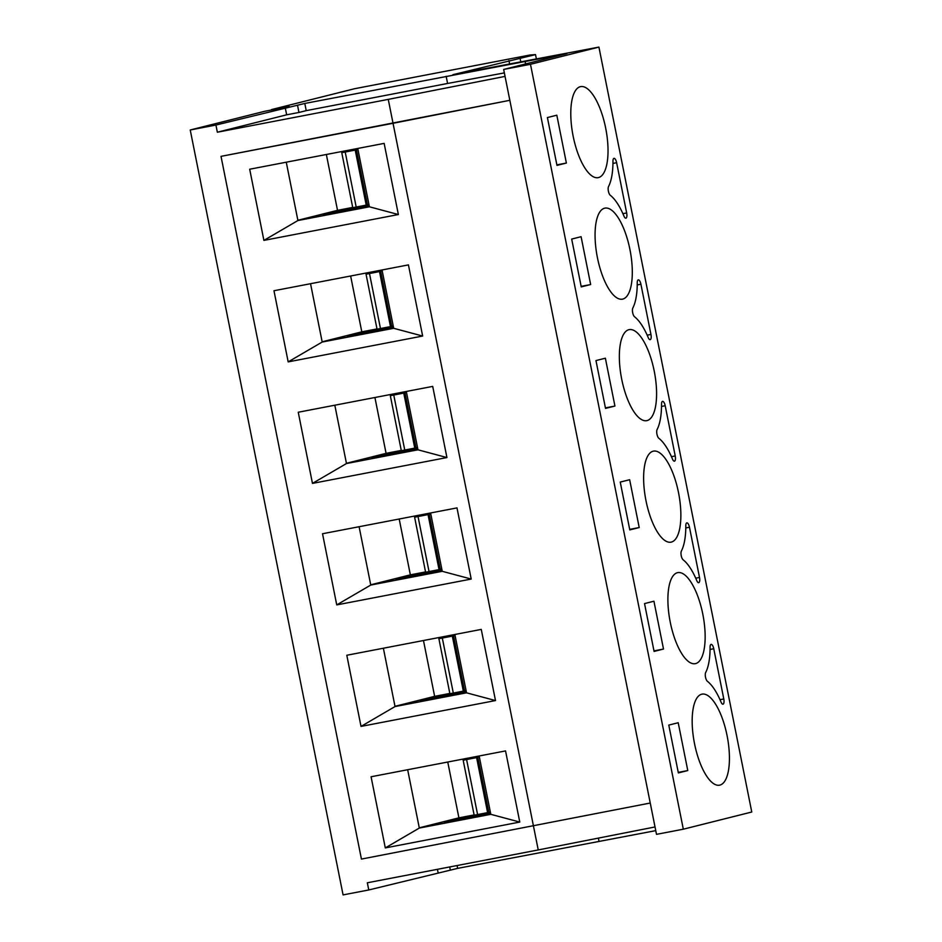 <?xml version="1.0" encoding="UTF-8"?>
<svg xmlns="http://www.w3.org/2000/svg" width="942" height="942" viewBox="0 0 942 942"><rect width="100%" height="100%" fill="white"/><g stroke="black" fill="none" stroke-linecap="round" stroke-linejoin="round"><path stroke-width="1.41" d="M455.045 635.379L453.526 635.756L464.524 690.769L463.323 691.11L452.325 636.097L438.89 638.711L454.892 634.625M453.526 635.756L452.325 636.097M464.524 690.769L466.043 690.392M463.323 691.11L449.887 693.724L438.89 638.711M453.349 693.241L442.351 638.24M479.325 756.885L477.806 757.262L488.804 812.275L487.603 812.616L476.605 757.603L463.17 760.218L479.172 756.132M477.806 757.262L476.605 757.603M488.804 812.275L490.323 811.898M487.603 812.616L474.167 815.23L463.17 760.218M477.629 814.748L466.631 759.735M430.765 513.873L429.246 514.25L440.244 569.262L439.043 569.616L428.045 514.603L414.61 517.205L430.624 513.119M429.246 514.25L428.045 514.603M440.244 569.262L441.763 568.886M439.043 569.616L425.607 572.218L414.61 517.205M429.069 571.747L418.071 516.734M406.485 392.367L404.966 392.743L415.964 447.756L414.763 448.109L403.765 393.097L390.329 395.699L406.343 391.613M404.966 392.743L403.765 393.097M415.964 447.756L417.483 447.379M414.763 448.109L401.327 450.712L390.329 395.699M404.789 450.241L393.803 395.228M382.205 270.86L380.686 271.249L391.684 326.25L390.483 326.603L379.496 271.59L366.049 274.204L382.063 270.107M380.686 271.249L379.496 271.59M391.684 326.25L393.203 325.873M390.483 326.603L377.047 329.205L366.049 274.204M380.509 328.734L369.523 273.722M357.925 149.354L356.417 149.743L367.404 204.755L366.202 205.097L355.216 150.084L341.769 152.698L357.783 148.601M356.417 149.743L355.216 150.084M367.404 204.755L368.923 204.367M366.202 205.097L352.767 207.711L341.769 152.698M356.229 207.228L345.243 152.215M449.829 693.43L434.639 696.35L423.476 640.513M432.637 698.363A35.372 12.776 -100.9 0 0 432.931 697.575L420.356 700.73L466.337 691.887M432.931 697.575L466.196 691.181M394.981 706.312L434.639 696.35M466.514 692.747L395.016 706.488M474.109 814.936L458.907 817.856L447.756 762.019M456.917 819.87A35.372 12.776 -100.9 0 0 457.211 819.081L444.636 822.236L490.617 813.393M457.211 819.081L490.476 812.687M419.261 827.818L458.907 817.856M490.794 814.253L419.296 827.994M425.548 571.924L410.359 574.844L399.196 519.007M408.357 576.869A35.372 12.776 -100.9 0 0 408.651 576.068L396.076 579.224L442.057 570.381M408.651 576.068L441.916 569.674M370.712 584.805L410.359 574.844M442.234 571.241L370.748 584.982M401.268 450.417L386.079 453.337L374.916 397.5M384.077 455.363A35.372 12.776 -100.9 0 0 384.371 454.562L371.796 457.718L417.777 448.875M384.371 454.562L417.636 448.168M346.432 463.299L386.079 453.337M417.954 449.734L346.468 463.476M376.988 328.923L361.799 331.831L350.636 275.994M359.797 333.857A35.372 12.776 -100.9 0 0 360.091 333.056L347.527 336.212L393.497 327.369M360.091 333.056L393.356 326.662M322.152 341.793L361.799 331.831M393.674 328.228L322.188 341.97M352.708 207.417L337.519 210.337L326.356 154.488M335.517 212.35A35.372 12.776 -100.9 0 0 335.823 211.55L323.247 214.705L369.217 205.862M335.823 211.55L369.076 205.156M297.872 220.287L337.519 210.337M369.394 206.722L297.907 220.463M623.922 216.048A4.875 1.766 79.1 0 0 625.877 218.167A4.875 1.766 79.1 0 0 626.666 212.951L616.633 162.719A4.875 1.766 79.1 0 0 614.007 158.362A4.875 1.766 79.1 0 0 612.959 161.235A53.67 19.382 -100.9 0 1 608.544 186.516A4.875 1.766 79.1 0 0 608.391 191.167A4.875 1.766 79.1 0 0 610.298 195.288A53.67 19.382 -100.9 0 1 623.922 216.048M190.237 129.984L343.076 894.9L368.769 889.966L367.333 882.784L538.235 849.943L393.038 123.296L509.834 100.311L221.017 156.36L361.434 859.08L650.251 803.031L361.434 859.08L221.017 156.36L393.038 123.296L388.257 99.381L217.355 132.221L215.93 125.05L304.796 103.455L566.978 53.541L503.664 69.437L530.476 64.291L598.924 47.1L452.902 74.689L535.515 54.601L529.887 55.025L354.51 88.736L271.52 109.578L289.253 106.576L264.678 111.297L190.237 129.984L215.93 125.05M538.235 849.943L655.031 826.958M598.924 47.1L751.763 812.016L683.315 829.196L656.503 834.353L503.664 69.437M547.408 117.562L556.816 115.195L566.377 163.037L556.969 165.392L547.408 117.562M571.688 239.068L581.096 236.701L590.658 284.543L581.249 286.898L571.688 239.068M595.968 360.574L605.376 358.207L614.938 406.049L605.518 408.404L595.968 360.574M620.248 482.08L629.656 479.713L639.218 527.544L629.798 529.91L620.248 482.08M644.528 603.587L653.936 601.22L663.498 649.05L654.078 651.417L644.528 603.587M668.796 725.093L678.216 722.726L687.778 770.556L678.358 772.923L668.796 725.093M655.762 830.632L457.635 868.371L368.769 889.966M505.053 76.396L388.257 99.381M648.202 337.554A4.875 1.766 79.1 0 0 650.157 339.673A4.875 1.766 79.1 0 0 650.946 334.457L640.913 284.225A4.875 1.766 79.1 0 0 638.287 279.868A4.875 1.766 79.1 0 0 637.239 282.741A53.67 19.382 -100.9 0 1 632.824 308.022A4.875 1.766 79.1 0 0 632.671 312.673A4.875 1.766 79.1 0 0 634.578 316.795A53.67 19.382 -100.9 0 1 648.202 337.554M672.47 459.06A4.875 1.766 79.1 0 0 674.437 461.18A4.875 1.766 79.1 0 0 675.226 455.963L665.193 405.731A4.875 1.766 79.1 0 0 662.556 401.374A4.875 1.766 79.1 0 0 661.519 404.248A53.67 19.382 -100.9 0 1 657.104 429.528A4.875 1.766 79.1 0 0 656.951 434.18A4.875 1.766 79.1 0 0 658.858 438.301A53.67 19.382 -100.9 0 1 672.47 459.06M696.75 580.566A4.875 1.766 79.1 0 0 698.717 582.686A4.875 1.766 79.1 0 0 699.506 577.47L689.473 527.237A4.875 1.766 79.1 0 0 686.836 522.869A4.875 1.766 79.1 0 0 685.8 525.742A53.67 19.382 -100.9 0 1 681.384 551.035A4.875 1.766 79.1 0 0 681.231 555.686A4.875 1.766 79.1 0 0 683.138 559.807A53.67 19.382 -100.9 0 1 696.75 580.566M721.03 702.073A4.875 1.766 79.1 0 0 722.997 704.192A4.875 1.766 79.1 0 0 723.786 698.976L713.753 648.744A4.875 1.766 79.1 0 0 711.116 644.375A4.875 1.766 79.1 0 0 710.08 647.248A53.67 19.382 -100.9 0 1 705.664 672.541A4.875 1.766 79.1 0 0 705.511 677.192A4.875 1.766 79.1 0 0 707.418 681.313A53.67 19.382 -100.9 0 1 721.03 702.073M598.488 177.579A46.346 16.744 -100.9 0 1 598.158 177.649A46.346 16.744 -100.9 0 1 572.971 135.295A46.346 16.744 -100.9 0 1 580.661 86.617A46.346 16.744 -100.9 0 1 605.753 128.512A46.346 16.744 -100.9 0 1 598.488 177.579M622.768 299.085A46.346 16.744 -100.9 0 1 622.438 299.156A46.346 16.744 -100.9 0 1 597.252 256.801A46.346 16.744 -100.9 0 1 604.941 208.123A46.346 16.744 -100.9 0 1 630.033 250.019A46.346 16.744 -100.9 0 1 622.768 299.085M647.048 420.591A46.346 16.744 -100.9 0 1 646.718 420.662A46.346 16.744 -100.9 0 1 621.532 378.295A46.346 16.744 -100.9 0 1 629.221 329.618A46.346 16.744 -100.9 0 1 654.313 371.525A46.346 16.744 -100.9 0 1 647.048 420.591M671.328 542.097A46.346 16.744 -100.9 0 1 670.998 542.168A46.346 16.744 -100.9 0 1 645.812 499.802A46.346 16.744 -100.9 0 1 653.501 451.124A46.346 16.744 -100.9 0 1 678.593 493.031A46.346 16.744 -100.9 0 1 671.328 542.097M695.608 663.592A46.346 16.744 -100.9 0 1 695.267 663.674A46.346 16.744 -100.9 0 1 670.08 621.308A46.346 16.744 -100.9 0 1 677.769 572.63A46.346 16.744 -100.9 0 1 702.873 614.525A46.346 16.744 -100.9 0 1 695.608 663.592M719.888 785.098A46.346 16.744 -100.9 0 1 719.547 785.181A46.346 16.744 -100.9 0 1 694.36 742.814A46.346 16.744 -100.9 0 1 702.049 694.136A46.346 16.744 -100.9 0 1 727.153 736.032A46.346 16.744 -100.9 0 1 719.888 785.098M683.315 829.196L530.476 64.291M509.646 64.127L508.951 60.618M520.832 62.042L520.114 58.463M536.422 59.111L535.515 54.601M598.382 838.097L599.006 841.194M457.07 865.533L457.635 868.371M449.711 866.958L450.358 870.196M437.429 869.313L438.077 872.551M687.778 770.556L678.252 772.393M663.498 649.05L653.972 650.887M639.218 527.544L629.692 529.38M614.938 406.049L605.412 407.874M590.658 284.543L581.143 286.368M566.377 163.037L556.863 164.862M217.355 132.221L286.662 114.818L285.226 107.647M286.662 114.818L298.955 112.463L297.519 105.28M298.955 112.463L306.221 110.638L304.796 103.455M306.221 110.638L447.591 83.461L446.155 76.29M447.591 83.461L504.359 72.899M525.624 63.926L525.153 61.583M286.262 162.201L297.919 220.534L369.405 206.793L357.748 148.459M310.542 283.707L322.199 342.04L393.685 328.299L382.028 269.965M334.822 405.213L346.479 463.546L417.965 449.805L406.308 391.472M359.102 526.719L370.759 585.053L442.245 571.311L430.588 512.978M383.382 648.226L395.039 706.559L466.525 692.817L454.868 634.484M407.662 769.732L419.32 828.065L490.806 814.324L479.148 755.99M263.901 240.387L249.689 169.23L384.148 143.384L398.372 214.54L263.901 240.387L297.919 220.534M288.181 361.893L273.969 290.737L408.428 264.89L422.652 336.047L288.181 361.893L322.199 342.04M312.461 483.399L298.249 412.243L432.708 386.397L446.932 457.553L312.461 483.399L346.479 463.546M336.741 604.905L322.529 533.749L456.988 507.903L471.212 579.059L336.741 604.905L370.759 585.053M361.022 726.412L346.809 655.255L481.268 629.409L495.492 700.565L361.022 726.412L395.039 706.559M385.302 847.918L371.077 776.761L505.548 750.915L519.772 822.072L385.302 847.918L419.32 828.065M369.405 206.793L398.372 214.54M393.685 328.299L422.652 336.047M417.965 449.805L446.932 457.553M442.245 571.311L471.212 579.059M466.525 692.817L495.492 700.565M490.806 814.324L519.772 822.072M622.898 213.669L626.666 212.951M612.948 163.425L616.633 162.719M720.006 699.694L723.786 698.976M710.068 649.45L713.753 648.744M695.726 578.188L699.506 577.47M685.788 527.944L689.473 527.237M671.446 456.682L675.226 455.963M661.508 406.438L665.193 405.731M647.178 335.175L650.946 334.457M637.228 284.931L640.913 284.225"/></g></svg>
